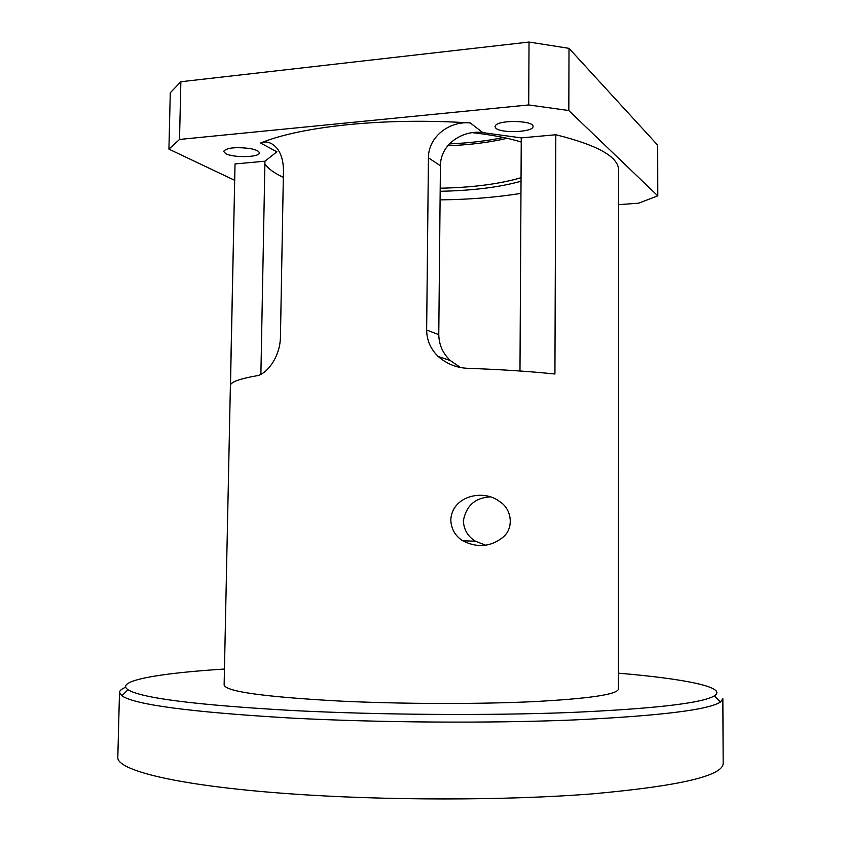 <?xml version="1.0" encoding="UTF-8"?>
<svg xmlns="http://www.w3.org/2000/svg" width="841" height="841" viewBox="0 0 841 841"><rect width="100%" height="100%" fill="white"/><g stroke="black" fill="none" stroke-linecap="round" stroke-linejoin="round"><path stroke-width="1.26" d="M490.093 496.884C475.06 497.798 466.145 505.798 463.349 520.884C463.927 529.925 467.974 536.705 475.48 541.215L485.72 545.231M450.787 519.99C451.932 495.791 483.512 488.789 499.565 501.53C511.98 508.837 514.419 528.705 502.413 537.704C490.25 546.997 477.005 548.006 462.676 540.742C455.202 535.948 451.239 529.021 450.787 519.99M521.042 177.703C499.649 184.021 472.705 187.522 440.2 188.216M440.169 191.285C472.295 190.644 499.239 187.301 521.021 181.257M521.241 142.034C508.143 137.987 491.953 134.875 472.653 132.699M447.717 145.777C469.993 144.883 489.788 142.392 507.102 138.292M520.957 193.367C496.306 197.372 469.352 199.548 440.085 199.874M283.322 177.325C274.24 173.151 268.1 168.663 264.883 163.858M503.444 137.493C487.275 140.91 469.246 143.044 449.367 143.895M290.019 718.004C378.524 722.682 489.767 723.418 573.898 719.949C659.512 715.891 708.343 709.941 720.411 702.067L722.85 698.734L723.176 763.365C722.934 775.875 679.349 786.051 592.4 793.862C506.24 800.643 384.432 800.674 288.715 793.715C177.293 785.767 115.753 770.188 117.824 757.026L119.496 692.416L121.871 695.801C134.802 704.747 190.854 712.148 290.019 718.004M125.677 687.223C121.661 688.884 119.601 690.619 119.496 692.416M618.408 673.168C684.09 678.719 727.98 687.202 714.398 695.854C702.214 703.213 654.235 708.763 570.461 712.495C488.169 715.691 379.648 714.955 293.12 710.55C196.132 705.052 141.099 698.114 128.021 689.715C114.618 680.779 158.676 673.221 224.463 669.037M519.98 370.997L521.262 137.892L555.806 134.749C597.52 145.072 618.45 156.815 618.598 170.008L618.398 689.084C617.546 694.477 589.12 698.671 533.152 701.657C478.182 704.243 402.135 704.054 340.5 701.11C264.337 696.937 225.546 691.554 224.126 684.952L235.028 163.932L264.936 161.209L260.889 374.234M235.028 163.932L230.487 384.884C231.843 381.677 240.389 378.681 256.116 375.885C265.903 375.012 280.242 357.751 280.452 336.705L283.449 170.607C283.406 161.23 281.283 153.819 277.078 148.363C271.864 142.455 266.376 140.678 260.594 143.033C281.01 134.665 310.455 128.505 348.92 124.552C387.995 120.81 428.447 120.274 470.277 122.944C450.019 120.715 428.311 136.389 428.437 157.824L440.421 165.751C440.39 143.8 463.296 129.672 482.818 132.615L470.277 122.944M249.42 148.436C255.769 149.572 259.07 151.054 259.312 152.862C260.016 157.372 233.525 157.992 225.766 153.672L223.601 151.412C226.387 147.837 234.996 146.849 249.42 148.436M528.705 104.946L179.511 139.448L180.868 81.735L529.031 42.05L528.705 104.946L568.821 110.549L569.01 48.347L657.704 145.167L657.788 195.858L638.529 203.196L618.587 204.657M180.868 81.735L170.281 92.773L168.925 149.141L179.511 139.448M168.925 149.141L234.513 180.226M657.788 195.858L568.821 110.549M495.812 125.12C501.015 119.548 534.14 120.757 533.026 126.455C533.867 132.111 501.699 133.677 495.959 128.305L494.96 126.644L495.812 125.12M521.262 137.892L482.818 132.615M260.594 143.033L276.899 151.8L264.936 161.209M460.437 367.454L450.408 360.61C442.881 353.535 439.002 344.884 438.771 334.644L426.65 330.061C426.818 340.395 430.666 349.183 438.161 356.426C446.865 364.016 456.905 367.99 468.258 368.337C501.383 369.525 530.272 371.417 554.923 374.024L555.806 134.749M440.421 165.751L438.771 334.644M426.65 330.061L428.437 157.824M529.031 42.05L569.01 48.347M462.687 540.752L475.47 541.215M128.021 689.715L121.871 695.801M714.398 695.854L720.411 702.067M438.172 356.426L450.408 360.61"/></g></svg>
